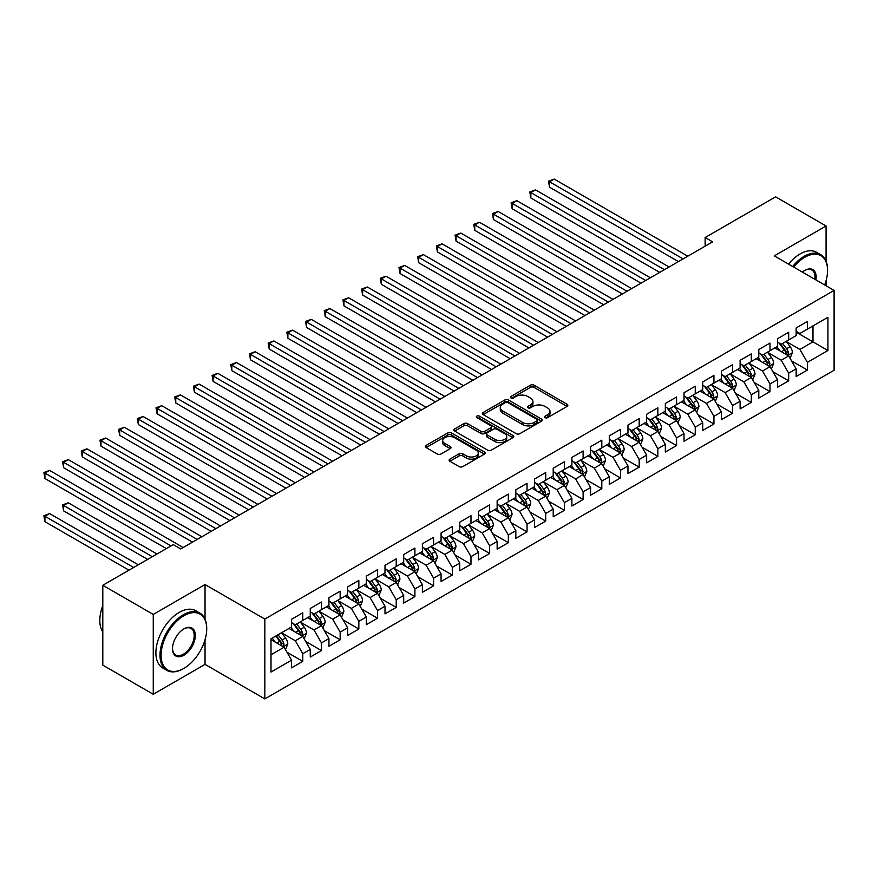 <?xml version="1.0" encoding="UTF-8"?>
<svg xmlns="http://www.w3.org/2000/svg" width="878" height="878" viewBox="0 0 878 878"><rect width="100%" height="100%" fill="white"/><g stroke="black" fill="none" stroke-linecap="round" stroke-linejoin="round"><path stroke-width="1.32" d="M545.04 417.654A1.811 1.054 0 0 0 547.609 417.654L567.1 406.393A2.59 1.493 0 0 0 567.857 405.34A2.59 1.493 0 0 0 567.1 404.275L534.076 385.212A2.59 1.493 0 0 0 530.411 385.212L510.919 396.472A1.811 1.054 0 0 0 510.381 397.207A1.811 1.054 0 0 0 510.919 397.954A1.811 1.054 0 0 0 513.487 397.954L516.012 396.494A8.297 4.796 0 0 1 527.744 396.494L530.499 398.085A8.297 4.796 0 0 1 532.935 401.476A8.297 4.796 0 0 1 530.499 404.857L527.974 406.316A1.811 1.054 0 0 0 527.448 407.063A1.811 1.054 0 0 0 527.974 407.798A1.811 1.054 0 0 0 530.542 407.798L533.067 406.349A8.297 4.796 0 0 1 544.81 406.349L547.554 407.93A8.297 4.796 0 0 1 549.99 411.321A8.297 4.796 0 0 1 547.554 414.712L545.04 416.172A1.811 1.054 0 0 0 544.503 416.907A1.811 1.054 0 0 0 545.04 417.654L545.04 416.172M449.876 459.139A2.59 1.493 0 0 0 449.119 460.204A2.59 1.493 0 0 0 449.876 461.257L459.139 466.602A2.59 1.493 0 0 0 462.805 466.602L484.458 454.113A2.59 1.493 0 0 0 485.216 453.048A2.59 1.493 0 0 0 484.458 451.994L451.435 432.931A2.59 1.493 0 0 0 447.769 432.931L426.115 445.42A2.59 1.493 0 0 0 425.358 446.485A2.59 1.493 0 0 0 426.115 447.539L437.31 454.003A2.59 1.493 0 0 0 440.975 454.003L450.238 448.658A2.59 1.493 0 0 0 451.007 447.593A2.59 1.493 0 0 0 450.238 446.54L444.696 443.335A6.936 4.006 0 0 1 442.666 440.504A6.936 4.006 0 0 1 446.946 436.794A6.936 4.006 0 0 1 454.508 437.672L476.249 450.216A6.936 4.006 0 0 1 478.28 453.048A6.936 4.006 0 0 1 473.999 456.758A6.936 4.006 0 0 1 466.427 455.88L462.805 453.794A2.59 1.493 0 0 0 459.139 453.794L449.876 459.139L449.876 461.257M205.035 619.155L205.035 584.539L153.266 614.424L102.803 585.297L173.262 544.612L180.736 548.937L712.618 241.856L705.144 237.532L705.144 246.169M205.035 584.539L264.838 619.067L834.1 290.409L834.1 370.253L264.838 698.91L264.838 619.067M826.066 261.161L826.066 225.986L774.297 255.882L834.1 290.409M826.066 225.986L775.603 196.859L705.144 237.532M516.187 433.666A2.59 1.493 0 0 0 519.864 433.666L541.506 421.177A2.59 1.493 0 0 0 542.264 420.112A2.59 1.493 0 0 0 541.506 419.058L508.483 399.995A2.59 1.493 0 0 0 504.817 399.995L483.174 412.484A2.59 1.493 0 0 0 482.406 413.549A2.59 1.493 0 0 0 483.174 414.603L516.187 433.666M477.566 418.038A1.811 1.054 0 0 1 479.41 418.301L479.41 416.139L512.982 435.521A2.59 1.493 0 0 1 513.74 436.585A2.59 1.493 0 0 1 512.982 437.639L491.329 450.14A2.59 1.493 0 0 1 487.663 450.14L454.65 431.076L454.65 428.958A2.59 1.493 0 0 0 453.882 430.011A2.59 1.493 0 0 0 454.65 431.076M454.65 428.958L463.913 423.613A2.59 1.493 0 0 1 467.579 423.613L480.968 431.339A2.59 1.493 0 0 0 484.634 431.339L490.78 427.795A2.59 1.493 0 0 0 491.548 426.73A2.59 1.493 0 0 0 490.78 425.676L476.842 417.621A1.811 1.054 0 0 1 476.315 416.885A1.811 1.054 0 0 1 477.434 415.909A1.811 1.054 0 0 1 479.41 416.139M796.159 332.169L812.984 341.871L812.984 325.903L827.932 317.276L807.376 329.14L807.376 321.48L796.159 327.955L796.159 335.615L788.685 339.929L788.685 332.268L777.469 338.743L777.469 346.404L769.995 350.717L769.995 343.057L758.79 349.532L758.79 357.192L751.305 361.516L751.305 353.856L740.099 360.32L740.099 367.981L732.625 372.305L732.625 364.644L721.409 371.12L721.409 378.78L713.935 383.093L713.935 375.433L702.718 381.908L702.718 389.569L695.244 393.882L695.244 386.221L684.028 392.696L684.028 400.357L676.554 404.67L676.554 397.01L665.337 403.485L665.337 411.145L657.863 415.459L657.863 407.798L646.647 414.273L646.647 421.934L639.173 426.247L639.173 418.586L627.968 425.062L627.968 432.722L620.483 437.046L620.483 429.375L609.277 435.85L609.277 443.511L601.803 447.835L601.803 440.174L590.587 446.65L590.587 454.31L583.113 458.623L583.113 450.963L571.896 457.438L571.896 465.099L564.422 469.412L564.422 461.751L553.206 468.226L553.206 475.887L545.732 480.2L545.732 472.54L534.515 479.015L534.515 486.675L527.041 490.989L527.041 483.328L515.825 489.803L515.825 497.464L508.351 501.777L508.351 494.116L497.146 500.592L497.146 508.252L489.661 512.565L489.661 504.905L478.455 511.38L478.455 519.041L470.981 523.365L470.981 515.704L459.765 522.169L459.765 529.829L452.291 534.153L452.291 526.493L441.074 532.968L441.074 540.629L433.6 544.942L433.6 537.281L422.384 543.756L422.384 551.417L414.91 555.73L414.91 548.07L403.693 554.545L403.693 562.205L396.219 566.519L396.219 558.858L385.003 565.333L385.003 572.994L377.529 577.307L377.529 569.646L366.324 576.122L366.324 583.782L358.839 588.095L358.839 580.435L347.633 586.91L347.633 594.571L340.159 598.895L340.159 591.223L328.943 597.698L328.943 605.359L321.469 609.683L321.469 602.023L310.252 608.487L310.252 616.158L302.778 620.472L302.778 612.811L291.562 619.286L291.562 626.947L271.006 638.811L271.006 672.043L291.562 660.179L284.088 647.229L271.006 639.678M827.932 317.276L827.932 350.509L807.376 362.373L799.902 349.433L786.348 341.608M791.583 360.924L807.376 370.033L807.376 362.373M807.376 370.033L796.159 376.508L796.159 368.848L788.685 373.161L781.211 360.221L767.657 352.396M772.892 371.712L788.685 380.822L788.685 373.161M788.685 380.822L777.469 387.297L777.469 379.636L769.995 383.96L762.521 371.01L748.967 363.185M754.202 382.501L769.995 391.621L769.995 383.96M769.995 391.621L758.79 398.085L758.79 390.425L751.305 394.749L743.831 381.798L730.287 373.973M735.512 393.289L751.305 402.409L751.305 394.749M751.305 402.409L740.099 408.885L740.099 401.224L732.625 405.537L725.14 392.587L711.597 384.762M716.832 404.078L732.625 413.198L732.625 405.537M732.625 413.198L721.409 419.673L721.409 412.012L713.935 416.326L706.461 403.375L692.907 395.55M698.142 414.866L713.935 423.986L713.935 416.326M713.935 423.986L702.718 430.461L702.718 422.801L695.244 427.114L687.77 414.164L674.216 406.349M679.451 425.654L695.244 434.775L695.244 427.114M695.244 434.775L684.028 441.25L684.028 433.589L676.554 437.902L669.08 424.952L655.526 417.138M660.761 436.454L676.554 445.563L676.554 437.902M676.554 445.563L665.337 452.038L665.337 444.378L657.863 448.691L650.389 435.751L636.835 427.926M642.07 447.242L657.863 456.351L657.863 448.691M657.863 456.351L646.647 462.827L646.647 455.166L639.173 459.479L631.699 446.54L618.156 438.715M623.38 458.031L639.173 467.151L639.173 459.479M639.173 467.151L627.968 473.615L627.968 465.955L620.483 470.279L613.009 457.328L599.465 449.503M604.701 468.819L620.483 477.939L620.483 470.279M620.483 477.939L609.277 484.415L609.277 476.754L601.803 481.067L594.318 468.117L580.775 460.291M586.01 479.607L601.803 488.728L601.803 481.067M601.803 488.728L590.587 495.203L590.587 487.542L583.113 491.856L575.639 478.905L562.085 471.08M567.32 490.396L583.113 499.516L583.113 491.856M583.113 499.516L571.896 505.991L571.896 498.331L564.422 502.644L556.948 489.694L543.394 481.868M548.629 501.184L564.422 510.305L564.422 502.644M564.422 510.305L553.206 516.78L553.206 509.119L545.732 513.432L538.258 500.482L524.704 492.668M529.939 511.973L545.732 521.093L545.732 513.432M545.732 521.093L534.515 527.568L534.515 519.908L527.041 524.221L519.567 511.281L506.013 503.456M511.248 522.772L527.041 531.881L527.041 524.221M527.041 531.881L515.825 538.357L515.825 530.696L508.351 535.009L500.877 522.07L487.334 514.245M492.558 533.561L508.351 542.67L508.351 535.009M508.351 542.67L497.146 549.145L497.146 541.485L489.661 545.809L482.187 532.858L468.643 525.033M473.879 544.349L489.661 553.469L489.661 545.809M489.661 553.469L478.455 559.934L478.455 552.273L470.981 556.597L463.496 543.647L449.953 535.821M455.188 555.137L470.981 564.258L470.981 556.597M470.981 564.258L459.765 570.733L459.765 563.072L452.291 567.386L444.817 554.435L431.263 546.61M436.498 565.926L452.291 575.046L452.291 567.386M452.291 575.046L441.074 581.521L441.074 573.861L433.6 578.174L426.126 565.223L412.572 557.398M417.807 576.714L433.6 585.835L433.6 578.174M433.6 585.835L422.384 592.31L422.384 584.649L414.91 588.962L407.436 576.012L393.882 568.198M399.117 587.503L414.91 596.623L414.91 588.962M414.91 596.623L403.693 603.098L403.693 595.438L396.219 599.751L388.745 586.8L375.191 578.986M380.426 598.302L396.219 607.411L396.219 599.751M396.219 607.411L385.003 613.887L385.003 606.226L377.529 610.539L370.055 597.6L356.512 589.775M361.736 609.091L377.529 618.2L377.529 610.539M377.529 618.2L366.324 624.675L366.324 617.014L358.839 621.328L351.365 608.388L337.821 600.563M343.057 619.879L358.839 628.999L358.839 621.328M358.839 628.999L347.633 635.463L347.633 627.803L340.159 632.127L332.674 619.177L319.131 611.351M324.366 630.667L340.159 639.788L340.159 632.127M340.159 639.788L328.943 646.263L328.943 638.591L321.469 642.915L313.995 629.965L300.441 622.14M305.676 641.456L321.469 650.576L321.469 642.915M321.469 650.576L310.252 657.051L310.252 649.391L302.778 653.704L295.304 640.753L281.75 632.928M286.985 652.244L302.778 661.364L302.778 653.704M302.778 661.364L291.562 667.84L291.562 660.179M291.562 622.623L295.304 624.785L302.778 620.472M271.006 654.779L284.088 647.229M310.252 611.834L313.995 613.996L321.469 609.683M295.304 640.753L302.778 636.44L288.95 628.45M310.252 649.391L302.778 636.44M328.943 601.046L332.674 603.208L340.159 598.895M313.995 629.965L321.469 625.652L307.64 617.662M328.943 638.591L321.469 625.652M347.633 590.257L351.365 592.42L358.839 588.095M332.674 619.177L340.159 614.863L326.32 606.874M347.633 627.803L340.159 614.863M366.324 579.469L370.055 581.631L377.529 577.307M351.365 608.388L358.839 604.064L345.01 596.085M366.324 617.014L358.839 604.064M385.003 568.681L388.745 570.832L396.219 566.519M370.055 597.6L377.529 593.276L363.701 585.297M385.003 606.226L377.529 593.276M403.693 557.892L407.436 560.043L414.91 555.73M388.745 586.8L396.219 582.487L382.391 574.508M403.693 595.438L396.219 582.487M422.384 547.093L426.126 549.255L433.6 544.942M407.436 576.012L414.91 571.699L401.081 563.72M422.384 584.649L414.91 571.699M441.074 536.304L444.817 538.466L452.291 534.153M426.126 565.223L433.6 560.91L419.772 552.92M441.074 573.861L433.6 560.91M459.765 525.516L463.496 527.678L470.981 523.365M444.817 554.435L452.291 550.122L438.462 542.132M459.765 563.072L452.291 550.122M478.455 514.727L482.187 516.89L489.661 512.565M463.496 543.647L470.981 539.333L457.142 531.344M478.455 552.273L470.981 539.333M497.146 503.939L500.877 506.101L508.351 501.777M482.187 532.858L489.661 528.545L475.832 520.555M497.146 541.485L489.661 528.545M515.825 493.151L519.567 495.302L527.041 490.989M500.877 522.07L508.351 517.746L494.523 509.767M515.825 530.696L508.351 517.746M534.515 482.362L538.258 484.513L545.732 480.2M519.567 511.281L527.041 506.957L513.213 498.978M534.515 519.908L527.041 506.957M553.206 471.574L556.948 473.725L564.422 469.412M538.258 500.482L545.732 496.169L531.903 488.19M553.206 509.119L545.732 496.169M571.896 460.774L575.639 462.936L583.113 458.623M556.948 489.694L564.422 485.38L550.594 477.391M571.896 498.331L564.422 485.38M590.587 449.986L594.318 452.148L601.803 447.835M575.639 478.905L583.113 474.592L569.284 466.602M590.587 487.542L583.113 474.592M609.277 439.198L613.009 441.36L620.483 437.046M594.318 468.117L601.803 463.803L587.964 455.814M609.277 476.754L601.803 463.803M627.968 428.409L631.699 430.571L639.173 426.247M613.009 457.328L620.483 453.015L606.654 445.025M627.968 465.955L620.483 453.015M646.647 417.621L650.389 419.783L657.863 415.459M631.699 446.54L639.173 442.216L625.345 434.237M646.647 455.166L639.173 442.216M665.337 406.832L669.08 408.983L676.554 404.67M650.389 435.751L657.863 431.427L644.035 423.448M665.337 444.378L657.863 431.427M684.028 396.044L687.77 398.195L695.244 393.882M669.08 424.952L676.554 420.639L662.725 412.66M684.028 433.589L676.554 420.639M702.718 385.255L706.461 387.407L713.935 383.093M687.77 414.164L695.244 409.85L681.416 401.872M702.718 422.801L695.244 409.85M721.409 374.456L725.14 376.618L732.625 372.305M706.461 403.375L713.935 399.062L700.106 391.072M721.409 412.012L713.935 399.062M740.099 363.668L743.831 365.83L751.305 361.516M725.14 392.587L732.625 388.274L718.786 380.284M740.099 401.224L732.625 388.274M758.79 352.879L762.521 355.041L769.995 350.717M743.831 381.798L751.305 377.485L737.476 369.495M758.79 390.425L751.305 377.485M777.469 342.091L781.211 344.253L788.685 339.929M762.521 371.01L769.995 366.697L756.167 358.707M777.469 379.636L769.995 366.697M796.159 331.302L799.902 333.453L807.376 329.14M781.211 360.221L788.685 355.897L774.857 347.918M796.159 368.848L788.685 355.897M102.803 585.297L102.803 665.14L153.266 694.268L205.035 664.383L264.838 698.91M153.266 614.424L153.266 694.268M826.066 285.767L826.066 280.686M799.902 349.433L812.984 341.871L827.932 350.509M205.035 664.383L205.035 639.777M545.765 417.906L547.554 416.874A8.297 4.796 0 0 0 549.99 413.483L549.99 411.321M532.935 401.476L532.935 403.628A8.297 4.796 0 0 1 530.499 407.019L528.699 408.061M567.1 404.275L567.1 406.393L534.076 387.374A2.59 1.493 0 0 0 530.411 387.374L511.644 398.206M541.474 421.188L508.483 402.146A2.59 1.493 0 0 0 504.817 402.146L483.207 414.625M536.919 420.858A1.811 1.054 0 0 0 537.457 420.112A1.811 1.054 0 0 0 536.919 419.377L507.934 402.64A1.811 1.054 0 0 0 505.366 402.64L502.71 404.176A8.297 4.796 0 0 0 500.273 407.568A8.297 4.796 0 0 0 502.71 410.948L522.52 422.395A8.297 4.796 0 0 0 534.263 422.395L536.919 420.858L536.919 423.009A1.811 1.054 0 0 0 537.457 422.274L537.457 420.112M500.273 407.568L500.273 409.719A8.297 4.796 0 0 0 502.71 413.11L502.71 410.948M536.919 423.009L534.263 424.546A8.297 4.796 0 0 1 522.52 424.546L502.71 413.11M454.683 431.098L463.913 425.764L463.913 423.613M491.548 426.73L491.548 428.892A2.59 1.493 0 0 1 490.78 429.946L484.634 433.502A2.59 1.493 0 0 1 480.968 433.502L467.579 425.764A2.59 1.493 0 0 0 463.913 425.764M479.41 418.301L512.95 437.661M494.863 439.362A6.936 4.006 0 0 0 502.425 440.229A6.936 4.006 0 0 0 506.716 436.531A6.936 4.006 0 0 0 504.674 433.699L497.025 429.276A2.59 1.493 0 0 0 493.348 429.276L487.202 432.821A2.59 1.493 0 0 0 486.445 433.886A2.59 1.493 0 0 0 487.202 434.939L494.863 439.362L494.863 441.524A6.936 4.006 0 0 0 502.425 442.391A6.936 4.006 0 0 0 506.716 438.682L506.716 436.531M486.445 433.886L486.445 436.037A2.59 1.493 0 0 0 487.202 437.101L487.202 434.939M494.863 441.524L487.202 437.101M478.28 453.048L478.28 455.21A6.936 4.006 0 0 1 473.999 458.909A6.936 4.006 0 0 1 466.427 458.042L462.805 455.945A2.59 1.493 0 0 0 459.139 455.945L449.909 461.279M442.666 440.504L442.666 442.655A6.936 4.006 0 0 0 444.696 445.486L444.696 443.335M450.205 448.68L444.696 445.486M484.426 454.135L451.435 435.082A2.59 1.493 0 0 0 447.769 435.082L426.159 447.56M790.068 358.301L792.384 352.638A7.002 4.039 -120 0 0 790.156 346.678L786.183 341.377M779.851 350.805L776.832 346.777M549.529 230.343L641.039 283.177L512.148 208.755L512.148 203.367L516.824 200.667L650.389 277.777M787.368 355.14L788.609 352.945A7.002 4.039 -120 0 0 786.6 348.731L782.627 343.43M780.366 343.759L785.272 350.3A3.567 2.063 60 0 1 785.92 351.387L788.609 352.945M779.126 343.046L784.361 350.026A7.002 4.039 60 0 1 786.359 354.24L786.501 354.646M683.095 258.9L549.529 181.79L554.194 179.09L687.77 256.2M678.42 261.6L549.529 187.179L549.529 181.79L548.498 181.186L554.194 179.09M549.529 187.179L548.498 181.186M771.378 369.089L773.694 363.437A7.002 4.039 -120 0 0 771.466 357.467L767.493 352.166M761.16 361.593L758.142 357.565M530.839 241.132L622.359 293.965L493.458 219.555L493.458 214.155L498.133 211.455L631.699 288.577M768.678 365.928L769.918 363.733A7.002 4.039 -120 0 0 767.91 359.519L763.937 354.218M761.676 354.547L766.582 361.099A3.567 2.063 60 0 1 767.229 362.175L769.918 363.733M760.447 353.834L765.671 360.814A7.002 4.039 60 0 1 767.668 365.029L767.811 365.435M752.687 379.878L755.003 374.226A7.002 4.039 -120 0 0 752.775 368.255L748.802 362.954M742.481 372.382L739.463 368.354M512.148 251.92L603.669 304.754L474.768 230.343L474.768 224.944L479.443 222.244L613.009 299.365M749.988 376.717L751.228 374.522A7.002 4.039 -120 0 0 749.219 370.307L745.257 365.007M742.986 365.336L747.891 371.888A3.567 2.063 60 0 1 748.539 372.963L751.228 374.522M741.756 364.622L746.98 371.603A7.002 4.039 60 0 1 748.989 375.817L749.132 376.223M664.405 269.689L530.839 192.578L535.514 189.878L669.08 266.989M659.729 272.389L530.839 197.967L530.839 192.578L529.807 191.986L535.514 189.878M530.839 197.967L529.807 191.986M645.714 280.477L511.117 202.774L516.824 200.667M512.148 208.755L511.117 202.774M824.661 284.955A32.245 18.614 120 0 0 827.559 270.446A32.245 18.614 120 0 0 804.764 257.287A32.245 18.614 120 0 0 793.635 267.044M792.669 266.484A33.035 19.075 -60 0 1 804.193 256.31A33.035 19.075 -60 0 1 820.721 254.675A33.035 19.075 -60 0 1 827.559 269.798A33.035 19.075 -60 0 1 827.559 270.128M802.393 272.103A16.122 9.307 -60 0 1 804.764 270.446L804.764 270.446A16.122 9.307 -60 0 1 815.914 279.906M814.872 279.303A15.332 8.846 120 0 0 811.865 270.007A15.332 8.846 120 0 0 804.478 270.611M788.554 264.113A33.035 19.075 -60 0 1 800.088 253.94A33.035 19.075 -60 0 1 816.606 252.304L820.721 254.675M183.359 668.696L183.919 668.377A32.245 18.614 120 0 0 206.714 628.889A32.245 18.614 120 0 0 183.919 615.719A32.245 18.614 120 0 0 161.113 655.207A32.245 18.614 120 0 0 183.919 668.377L183.359 668.696A33.035 19.075 -60 0 1 166.842 670.342A33.035 19.075 -60 0 1 161.772 643.859A33.035 19.075 -60 0 1 183.359 614.754A33.035 19.075 -60 0 1 199.877 613.118A33.035 19.075 -60 0 1 206.714 628.242A33.035 19.075 -60 0 1 206.714 628.56M183.919 628.889L183.919 628.889A16.122 9.307 -60 0 1 195.322 635.463A16.122 9.307 -60 0 1 183.919 655.218A16.122 9.307 -60 0 1 172.516 648.633A16.122 9.307 -60 0 1 183.919 628.889L183.919 628.889M172.516 648.304A15.332 8.846 120 0 0 175.688 654.999A15.332 8.846 120 0 0 183.359 654.242A15.332 8.846 120 0 0 193.369 640.731A15.332 8.846 120 0 0 191.02 628.45A15.332 8.846 120 0 0 183.634 629.054M102.803 631.951A33.035 19.075 -60 0 1 102.803 605.535M166.842 670.342L162.726 667.96A33.035 19.075 -60 0 1 157.667 641.489A33.035 19.075 -60 0 1 179.244 612.372A33.035 19.075 -60 0 1 195.761 610.737L199.877 613.118M734.008 390.666L736.324 385.014A7.002 4.039 -120 0 0 734.085 379.044L730.112 373.754M723.79 383.17L720.772 379.142M493.458 262.709L584.978 315.542L456.077 241.132L456.077 235.732L460.752 233.032L594.318 310.154M731.297 387.505L732.537 385.31A7.002 4.039 -120 0 0 730.529 381.096L726.567 375.795M724.295 376.124L729.201 382.676A3.567 2.063 60 0 1 729.848 383.763L732.537 385.31M723.066 375.422L728.29 382.391A7.002 4.039 60 0 1 730.298 386.605L730.441 387.011M715.318 401.455L717.633 395.802A7.002 4.039 -120 0 0 715.394 389.843L711.421 384.542M705.1 393.959L702.082 389.931M474.768 273.497L566.288 326.342L437.398 251.92L437.398 246.52L442.062 243.832L575.639 320.942M712.607 398.305L713.847 396.099A7.002 4.039 -120 0 0 711.849 391.884L707.877 386.583M705.605 386.924L710.511 393.465A3.567 2.063 60 0 1 711.158 394.551L713.847 396.099M704.375 386.21L709.6 393.179A7.002 4.039 60 0 1 711.608 397.394L711.751 397.8M627.024 291.266L492.426 213.563L498.133 211.455M493.458 219.555L492.426 213.563M608.344 302.065L473.747 224.351L479.443 222.244M474.768 230.343L473.747 224.351M696.627 412.243L698.943 406.591A7.002 4.039 -120 0 0 696.704 400.631L692.742 395.33M686.409 404.747L683.391 400.719M456.077 284.285L547.598 337.13L418.707 262.709L418.707 257.309L423.372 254.62L556.948 331.73M693.927 409.093L695.156 406.887A7.002 4.039 -120 0 0 693.159 402.684L689.186 397.383M686.914 397.712L691.82 404.253A3.567 2.063 60 0 1 692.468 405.34L695.156 406.887M685.685 396.999L690.909 403.968A7.002 4.039 60 0 1 692.918 408.182L693.06 408.588M589.654 312.853L455.056 235.139L460.752 233.032M456.077 241.132L455.056 235.139M677.937 423.031L680.252 417.379A7.002 4.039 -120 0 0 678.014 411.42L674.052 406.119M667.719 415.546L664.701 411.519M437.398 295.085L528.907 347.918L400.017 273.497L400.017 268.108L404.692 265.408L538.258 342.519M675.237 419.882L676.477 417.676A7.002 4.039 -120 0 0 674.469 413.472L670.496 408.171M668.235 408.5L673.13 415.042A3.567 2.063 60 0 1 673.777 416.128L676.477 417.676M666.995 407.787L672.23 414.767A7.002 4.039 60 0 1 674.227 418.971L674.37 419.377M570.963 323.642L436.366 245.928L442.062 243.832M437.398 251.92L436.366 245.928M659.246 433.831L661.562 428.168A7.002 4.039 -120 0 0 659.334 422.208L655.361 416.907M649.029 426.335L646.01 422.307M418.707 305.873L510.217 358.707L381.326 284.285L381.326 278.897L386.002 276.197L519.567 353.307M656.546 430.67L657.787 428.475A7.002 4.039 -120 0 0 655.778 424.261L651.805 418.96M649.544 419.289L654.45 425.83A3.567 2.063 60 0 1 655.098 426.917L657.787 428.475M648.315 418.576L653.539 425.556A7.002 4.039 60 0 1 655.537 429.77L655.679 430.176M552.273 334.43L417.676 256.716L423.372 254.62M418.707 262.709L417.676 256.716M640.556 444.619L642.872 438.967A7.002 4.039 -120 0 0 640.644 432.997L636.671 427.696M630.349 437.123L627.331 433.095M400.017 316.662L491.537 369.495L362.636 295.074L362.636 289.685L367.311 286.985L500.877 364.107M637.856 441.458L639.096 439.263A7.002 4.039 -120 0 0 637.088 435.049L633.115 429.748M630.854 430.077L635.76 436.629A3.567 2.063 60 0 1 636.407 437.705L639.096 439.263M629.625 429.364L634.849 436.344A7.002 4.039 60 0 1 636.846 440.558L636.989 440.965M533.583 345.219L398.985 267.516L404.692 265.408M400.017 273.497L398.985 267.516M621.865 455.408L624.181 449.755A7.002 4.039 -120 0 0 621.953 443.785L617.98 438.484M611.659 447.912L608.641 443.884M381.326 327.45L472.847 380.284L343.946 305.873L343.946 300.474L348.621 297.774L482.187 374.895M619.166 452.247L620.406 450.052A7.002 4.039 -120 0 0 618.397 445.837L614.435 440.536M612.164 440.866L617.069 447.418A3.567 2.063 60 0 1 617.717 448.493L620.406 450.052M610.934 440.152L616.158 447.132A7.002 4.039 60 0 1 618.167 451.347L618.31 451.753M514.892 356.007L380.295 278.304L386.002 276.197M381.326 284.285L380.295 278.304M603.186 466.196L605.502 460.544A7.002 4.039 -120 0 0 603.263 454.574L599.29 449.273M592.968 458.7L589.95 454.672M362.636 338.239L454.156 391.072L325.255 316.662L325.255 311.262L329.93 308.562L463.496 385.683M600.475 463.035L601.715 460.84A7.002 4.039 -120 0 0 599.707 456.626L595.745 451.325M593.473 451.654L598.379 458.206A3.567 2.063 60 0 1 599.026 459.293L601.715 460.84M592.244 450.952L597.468 457.921A7.002 4.039 60 0 1 599.476 462.135L599.619 462.541M496.202 366.795L361.604 289.092L367.311 286.985M362.636 295.074L361.604 289.092M584.496 476.984L586.811 471.332A7.002 4.039 -120 0 0 584.572 465.373L580.599 460.072M574.278 469.489L571.26 465.461M343.946 349.027L435.466 401.872L306.576 327.45L306.576 322.05L311.24 319.351L444.817 396.472M581.785 473.824L583.025 471.629A7.002 4.039 -120 0 0 581.027 467.414L577.055 462.113M574.783 462.443L579.689 468.995A3.567 2.063 60 0 1 580.336 470.081L583.025 471.629M573.553 461.74L578.778 468.709A7.002 4.039 60 0 1 580.786 472.924L580.929 473.33M477.522 377.584L342.925 299.881L348.621 297.774M343.946 305.873L342.925 299.881M565.805 487.773L568.121 482.121A7.002 4.039 -120 0 0 565.882 476.161L561.92 470.86M555.587 480.277L552.569 476.249M325.255 359.815L416.776 412.66L287.885 338.239L287.885 332.839L292.55 330.15L426.126 407.26M563.105 484.623L564.335 482.417A7.002 4.039 -120 0 0 562.337 478.203L558.364 472.913M556.103 473.242L560.998 479.783A3.567 2.063 60 0 1 561.646 480.87L564.335 482.417M554.863 472.529L560.087 479.498A7.002 4.039 60 0 1 562.096 483.712L562.238 484.118M458.832 388.383L324.234 310.669L329.93 308.562M325.255 316.662L324.234 310.669M547.115 498.561L549.43 492.909A7.002 4.039 -120 0 0 547.192 486.95L543.23 481.649M536.897 491.076L533.879 487.038M306.576 370.604L398.085 423.448L269.195 349.027L269.195 343.638L273.87 340.938L407.436 418.049M544.415 495.411L545.655 493.206A7.002 4.039 -120 0 0 543.647 489.002L539.674 483.701M537.413 484.03L542.308 490.572A3.567 2.063 60 0 1 542.966 491.658L545.655 493.206M536.173 483.317L541.408 490.297A7.002 4.039 60 0 1 543.405 494.501L543.548 494.907M440.141 399.172L305.544 321.458L311.24 319.351M306.576 327.45L305.544 321.458M528.424 509.361L530.74 503.698A7.002 4.039 -120 0 0 528.512 497.738L524.539 492.437M518.207 501.865L515.188 497.837M287.885 381.403L379.406 434.237L250.504 359.815L250.504 354.427L255.18 351.727L388.745 428.837M525.724 506.2L526.965 504.005A7.002 4.039 -120 0 0 524.956 499.791L520.983 494.49M518.722 494.819L523.628 501.36A3.567 2.063 60 0 1 524.276 502.446L526.965 504.005M517.493 494.105L522.717 501.086A7.002 4.039 60 0 1 524.715 505.3L524.857 505.695M421.451 409.96L286.854 332.246L292.55 330.15M287.885 338.239L286.854 332.246M509.734 520.149L512.05 514.486A7.002 4.039 -120 0 0 509.822 508.527L505.849 503.226M499.527 512.653L496.509 508.625M269.195 392.192L360.715 445.025L231.814 370.604L231.814 365.215L236.489 362.515L370.055 439.626M507.034 516.988L508.274 514.793A7.002 4.039 -120 0 0 506.266 510.579L502.293 505.278M500.032 505.607L504.938 512.148A3.567 2.063 60 0 1 505.585 513.235L508.274 514.793M498.803 504.894L504.027 511.874A7.002 4.039 60 0 1 506.035 516.088L506.167 516.494M402.761 420.749L268.163 343.035L273.87 340.938M269.195 349.027L268.163 343.035M491.043 530.938L493.37 525.285A7.002 4.039 -120 0 0 491.131 519.315L487.158 514.014M480.837 523.442L477.819 519.414M250.504 402.98L342.025 455.814L213.124 381.403L213.124 376.003L217.799 373.304L351.365 450.425M488.344 527.777L489.584 525.582A7.002 4.039 -120 0 0 487.575 521.367L483.613 516.066M481.342 516.396L486.247 522.948A3.567 2.063 60 0 1 486.895 524.023L489.584 525.582M480.112 515.682L485.336 522.662A7.002 4.039 60 0 1 487.345 526.877L487.488 527.283M384.07 431.537L249.473 353.834L255.18 351.727M250.504 359.815L249.473 353.834M472.364 541.726L474.68 536.074A7.002 4.039 -120 0 0 472.441 530.103L468.468 524.803M462.146 534.23L459.128 530.202M231.814 413.768L323.334 466.602L194.433 392.192L194.433 386.792L199.108 384.092L332.674 461.213M469.653 538.565L470.893 536.37A7.002 4.039 -120 0 0 468.885 532.156L464.923 526.855M462.651 527.184L467.557 533.736A3.567 2.063 60 0 1 468.204 534.812L470.893 536.37M461.422 526.471L466.646 533.451A7.002 4.039 60 0 1 468.654 537.665L468.797 538.071M365.38 442.325L230.793 364.622L236.489 362.515M231.814 370.604L230.793 364.622M453.674 552.514L455.989 546.862A7.002 4.039 -120 0 0 453.75 540.892L449.777 535.602M443.456 545.019L440.438 540.991M213.124 424.557L304.644 477.391L175.754 402.98L175.754 397.58L180.418 394.88L313.995 472.002M450.963 549.354L452.203 547.159A7.002 4.039 -120 0 0 450.205 542.944L446.233 537.643M443.961 537.973L448.867 544.525A3.567 2.063 60 0 1 449.514 545.611L452.203 547.159M442.731 537.27L447.956 544.239A7.002 4.039 60 0 1 449.964 548.454L450.107 548.86M346.7 453.114L212.103 375.411L217.799 373.304M213.124 381.403L212.103 375.411M434.983 563.303L437.299 557.651A7.002 4.039 -120 0 0 435.06 551.691L431.098 546.39M424.765 555.807L421.747 551.779M194.433 435.345L285.954 488.19L157.063 413.768L157.063 408.369L161.728 405.68L295.304 482.79M432.283 560.142L433.512 557.947A7.002 4.039 -120 0 0 431.515 553.733L427.542 548.432M425.281 548.772L430.176 555.313A3.567 2.063 60 0 1 430.824 556.4L433.512 557.947M424.041 548.059L429.265 555.028A7.002 4.039 60 0 1 431.274 559.242L431.416 559.648M328.01 463.913L193.412 386.199L199.108 384.092M194.433 392.192L193.412 386.199M416.293 574.091L418.608 568.439A7.002 4.039 -120 0 0 416.37 562.48L412.408 557.179M406.075 566.595L403.057 562.568M175.754 446.134L267.263 498.978L138.373 424.557L138.373 419.157L143.048 416.468L276.614 493.579M413.593 570.941L414.833 568.735A7.002 4.039 -120 0 0 412.825 564.521L408.852 559.231M406.591 559.56L411.486 566.101A3.567 2.063 60 0 1 412.144 567.188L414.833 568.735M405.351 558.847L410.586 565.816A7.002 4.039 60 0 1 412.583 570.031L412.726 570.437M309.319 474.702L174.722 396.988L180.418 394.88M175.754 402.98L174.722 396.988M397.602 584.88L399.918 579.228A7.002 4.039 -120 0 0 397.69 573.268L393.717 567.967M387.385 577.395L384.366 573.367M157.063 456.922L248.584 509.767L119.682 435.345L119.682 429.957L124.358 427.257L257.923 504.367M394.902 581.73L396.143 579.524A7.002 4.039 -120 0 0 394.134 575.32L390.161 570.02M387.9 570.349L392.806 576.89A3.567 2.063 60 0 1 393.454 577.976L396.143 579.524M386.671 569.635L391.895 576.616A7.002 4.039 60 0 1 393.893 580.819L394.035 581.225M290.629 485.49L156.032 407.776L161.728 405.68M157.063 413.768L156.032 407.776M378.912 595.679L381.228 590.016A7.002 4.039 -120 0 0 379 584.057L375.027 578.756M368.705 588.183L365.687 584.155M138.373 467.722L229.893 520.555L100.992 446.134L100.992 440.745L105.667 438.045L239.233 515.156M376.212 592.518L377.452 590.323A7.002 4.039 -120 0 0 375.444 586.109L371.471 580.808M369.21 581.137L374.116 587.678A3.567 2.063 60 0 1 374.763 588.765L377.452 590.323M367.981 580.424L373.205 587.404A7.002 4.039 60 0 1 375.213 591.618L375.345 592.024M271.939 496.279L137.341 418.565L143.048 416.468M138.373 424.557L137.341 418.565M360.221 606.468L362.548 600.815A7.002 4.039 -120 0 0 360.309 594.845L356.336 589.544M350.015 598.972L346.997 594.944M119.682 478.51L211.203 531.344L82.302 456.922L82.302 451.533L86.977 448.834L220.543 525.955M357.522 603.307L358.762 601.112A7.002 4.039 -120 0 0 356.753 596.897L352.791 591.596M350.52 591.926L355.425 598.478A3.567 2.063 60 0 1 356.073 599.553L358.762 601.112M349.29 591.212L354.514 598.192A7.002 4.039 60 0 1 356.523 602.407L356.666 602.813M253.248 507.067L118.651 429.364L124.358 427.257M119.682 435.345L118.651 429.364M341.542 617.256L343.858 611.604A7.002 4.039 -120 0 0 341.619 605.633L337.646 600.332M331.324 609.76L328.306 605.732M100.992 489.298L192.512 542.132L63.622 467.722L63.622 462.322L68.286 459.622L201.852 536.743M338.831 614.095L340.071 611.9A7.002 4.039 -120 0 0 338.074 607.686L334.101 602.385M331.829 602.714L336.735 609.266A3.567 2.063 60 0 1 337.382 610.342L340.071 611.9M330.6 602.001L335.824 608.981A7.002 4.039 60 0 1 337.832 613.195L337.975 613.601M234.558 517.855L99.971 440.152L105.667 438.045M100.992 446.134L99.971 440.152M322.852 628.044L325.167 622.392A7.002 4.039 -120 0 0 322.928 616.422L318.955 611.121M312.634 620.548L309.616 616.521M82.302 500.087L166.348 548.607L44.932 478.51L44.932 473.11L49.596 470.41L183.173 547.532M320.141 624.884L321.381 622.689A7.002 4.039 -120 0 0 319.383 618.474L315.411 613.173M313.139 613.502L318.045 620.055A3.567 2.063 60 0 1 318.692 621.141L321.381 622.689M311.909 612.8L317.134 619.769A7.002 4.039 60 0 1 319.142 623.984L319.285 624.39M215.878 528.644L81.281 450.941L86.977 448.834M82.302 456.922L81.281 450.941M304.161 638.833L306.477 633.181A7.002 4.039 -120 0 0 304.238 627.21L300.276 621.92M293.943 631.337L290.925 627.309M157.008 554.007L68.286 502.787L63.622 505.487L63.622 510.875L147.658 559.396M301.461 635.672L302.69 633.477A7.002 4.039 -120 0 0 300.693 629.263L296.72 623.962M294.459 624.291L299.354 630.843A3.567 2.063 60 0 1 300.002 631.93L302.69 633.477M293.219 623.589L298.443 630.558A7.002 4.039 60 0 1 300.452 634.772L300.594 635.178M63.622 510.875L62.59 504.894L152.333 556.696M62.59 504.894L68.286 502.787M197.188 539.432L62.59 461.729L68.286 459.622M63.622 467.722L62.59 461.729M285.471 649.621L287.786 643.969A7.002 4.039 -120 0 0 285.548 638.01L281.586 632.709M275.253 642.125L272.235 638.097M138.318 564.795L49.596 513.575L44.932 516.275L44.932 521.664L128.967 570.184M282.771 646.471L284.011 644.265A7.002 4.039 -120 0 0 282.003 640.051L278.03 634.761M276.274 635.771L280.675 641.631A3.567 2.063 60 0 1 281.322 642.718L284.011 644.265M275.791 636.056L279.764 641.346A7.002 4.039 60 0 1 281.761 645.56L281.904 645.967M44.932 521.664L43.9 515.682L133.643 567.495M43.9 515.682L49.596 513.575M171.023 545.907L43.9 472.518L49.596 470.41M44.932 478.51L43.9 472.518M547.554 416.874L547.554 414.712M527.974 407.798L527.974 406.316M530.499 407.019L530.499 404.857M510.919 397.954L510.919 396.472M530.411 387.374L530.411 385.212M534.076 387.374L534.076 385.212M483.174 414.603L483.174 412.484M504.817 402.146L504.817 399.995M508.483 402.146L508.483 399.995M541.506 421.177L541.506 419.058M522.52 424.546L522.52 422.395M534.263 424.546L534.263 422.395M467.579 425.764L467.579 423.613M480.968 433.502L480.968 431.339M484.634 433.502L484.634 431.339M490.78 429.946L490.78 427.795M512.982 437.639L512.982 435.521M459.139 455.945L459.139 453.794M462.805 455.945L462.805 453.794M466.427 458.042L466.427 455.88M450.238 448.658L450.238 446.54M426.115 447.539L426.115 445.42M447.769 435.082L447.769 432.931M451.435 435.082L451.435 432.931M484.458 454.113L484.458 451.994M787.807 355.392L792.34 352.78M786.6 348.731L790.156 346.678M781.431 351.716L784.361 350.026M769.117 366.181L773.65 363.569M767.91 359.519L771.466 357.467M762.741 362.504L765.671 360.814M750.427 376.969L754.959 374.357M749.219 370.307L752.775 368.255M744.05 373.293L746.98 371.603M731.736 387.769L736.269 385.146M730.529 381.096L734.085 379.044M725.36 384.081L728.29 382.391M713.057 398.557L717.589 395.934M711.849 391.884L715.394 389.843M706.68 394.87L709.6 393.179M694.366 409.346L698.899 406.723M693.159 402.684L696.704 400.631M687.99 405.658L690.909 403.968M675.676 420.134L680.209 417.522M674.469 413.472L678.014 411.42M669.299 416.457L672.23 414.767M656.985 430.922L661.518 428.31M655.778 424.261L659.334 422.208M650.609 427.246L653.539 425.556M638.295 441.711L642.828 439.099M637.088 435.049L640.644 432.997M631.919 438.034L634.849 436.344M619.605 452.499L624.137 449.887M618.397 445.837L621.953 443.785M613.228 448.823L616.158 447.132M600.925 463.299L605.447 460.676M599.707 456.626L603.263 454.574M594.538 459.611L597.468 457.921M582.235 474.087L586.767 471.464M581.027 467.414L584.572 465.373M575.858 470.399L578.778 468.709M563.544 484.875L568.077 482.252M562.337 478.203L565.882 476.161M557.168 481.188L560.087 479.498M544.854 495.664L549.387 493.052M543.647 489.002L547.192 486.95M538.477 491.976L541.408 490.297M526.163 506.452L530.696 503.84M524.956 499.791L528.512 497.738M519.787 502.776L522.717 501.086M507.473 517.241L512.006 514.629M506.266 510.579L509.822 508.527M501.097 513.564L504.027 511.874M488.783 528.029L493.315 525.417M487.575 521.367L491.131 519.315M482.406 524.353L485.336 522.662M470.103 538.818L474.625 536.206M468.885 532.156L472.441 530.103M463.727 535.141L466.646 533.451M451.413 549.617L455.945 546.994M450.205 542.944L453.75 540.892M445.036 545.929L447.956 544.239M432.722 560.405L437.255 557.782M431.515 553.733L435.06 551.691M426.346 556.718L429.265 555.028M414.032 571.194L418.565 568.571M412.825 564.521L416.37 562.48M407.655 567.506L410.586 565.816M395.341 581.982L399.874 579.37M394.134 575.32L397.69 573.268M388.965 578.306L391.895 576.616M376.651 592.771L381.184 590.159M375.444 586.109L379 584.057M370.275 589.094L373.205 587.404M357.961 603.559L362.493 600.947M356.753 596.897L360.309 594.845M351.584 599.883L354.514 598.192M339.281 614.348L343.814 611.736M338.074 607.686L341.619 605.633M332.905 610.671L335.824 608.981M320.591 625.147L325.123 622.524M319.383 618.474L322.928 616.422M314.214 621.459L317.134 619.769M301.9 635.935L306.433 633.312M300.693 629.263L304.238 627.21M295.524 632.248L298.443 630.558M283.21 646.724L287.743 644.101M282.003 640.051L285.548 638.01M276.833 643.036L279.764 641.346M827.559 270.446L827.559 269.798M206.714 628.889L206.714 628.242"/></g></svg>
